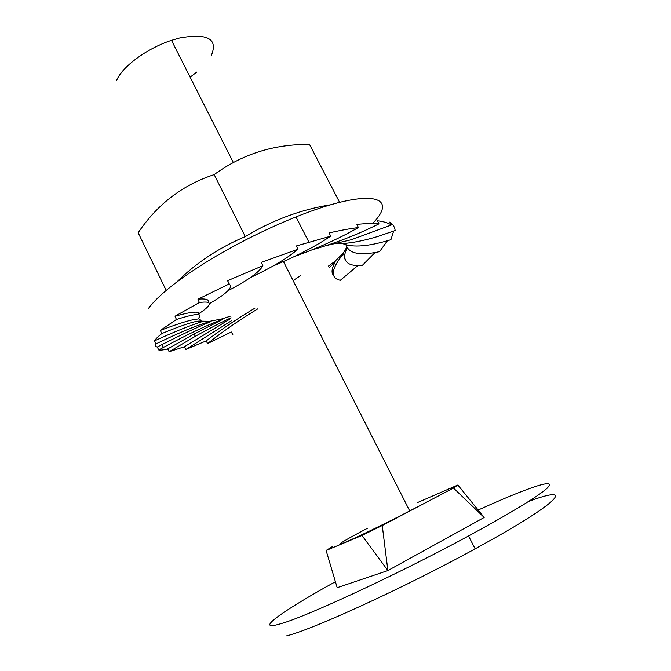<?xml version="1.0" encoding="UTF-8"?>
<svg xmlns="http://www.w3.org/2000/svg" width="671" height="671" viewBox="0 0 671 671"><rect width="100%" height="100%" fill="white"/><g stroke="black" fill="none" stroke-linecap="round" stroke-linejoin="round"><path stroke-width="1.01" d="M335.349 581.749C283.405 610.358 251.919 632.367 280.738 623.736C306.026 616.817 398.029 574.191 468.543 535.97C511.227 512.736 537.362 496.875 546.957 488.371C553.827 481.308 545.557 482.29 522.147 491.315C509.901 496.062 495.273 502.285 478.255 509.994M528.522 501.489C571.105 485.46 565.536 497.941 494.401 538.15L475.143 548.836C404.68 587.494 312.258 629.725 286.559 635.89M332.623 546.446L326.106 550.48L337.186 587.67L387.888 570.568L484.177 517.467L457.848 485.016L417.521 502.571M326.106 550.48L361.963 535.45L382.244 525.519L453.462 488.035L457.848 485.016M382.244 525.519L387.888 570.568L361.963 535.45M417.605 506.815L409.704 510.941C383.871 524.328 352.803 539.341 343.25 543.107C333.386 547.041 345.213 539.92 367.339 528.337M453.462 488.035L484.177 517.467M116.645 80.411C121.979 66.823 147.083 48.245 171.482 40.335L179.585 37.979C207.867 32.904 218.394 38.884 211.164 55.919M196.88 72.049L190.128 77.173M166.19 290.417L138.167 232.753C157.207 204.361 182.537 184.978 214.166 174.611C242.306 154.095 274.095 144.047 309.524 144.45L339.618 202.357M148.299 308.694C158.188 295.131 179.551 278.348 212.38 258.352C239.48 242.239 267.352 228.434 295.995 216.918C369.075 187.578 399.857 195.58 372.841 223.225M330.954 204.722C300.809 209.578 272.25 220.205 245.292 236.595C219.174 247.599 196.351 262.722 176.834 281.979M232.812 334.577L231.31 332.011L207.641 343.552L206.148 340.918L185.934 349.448L184.45 346.722L169.151 351.73L167.683 348.903C163.565 349.977 160.579 350.329 158.742 349.968L157.291 347.016C155.521 346.722 155.076 345.682 155.974 343.904L154.54 340.843C155.513 339.132 157.92 336.716 161.761 333.596L160.352 330.417L176.414 319.505L175.022 316.226L199.346 302.537L197.97 299.191L228.996 284.059L227.628 280.671L262.864 265.724L261.489 262.336L297.823 249.268L296.439 245.921L330.618 236.192L329.201 232.921C339.987 230.43 349.7 228.635 358.364 227.553L356.93 224.382C365.611 223.468 372.959 223.284 378.989 223.837L377.513 220.784C383.569 221.497 388.165 222.898 391.327 224.986L389.834 222.059C393.03 224.307 394.8 227.125 395.152 230.53L377.672 236.511C361.216 241.485 347.335 243.875 336.02 243.69M393.642 231.101L390.916 239.715C368.79 246.45 352.829 247.784 343.032 243.716L342.696 243.548M387.419 240.763L379.551 251.667C361.115 255.576 350.187 253.873 346.756 246.559L346.345 244.932M375.047 252.548L362.248 265.473C348.266 266.446 342.663 261.891 345.439 251.801L347.243 247.649M357.819 265.607L340.323 280.293C331.264 278.356 330.971 271.252 339.434 258.989L343.586 253.772L345.087 259.534M273.24 265.917C296.288 256.33 315.412 246.425 330.618 236.192M250.266 277.651C272.065 267.402 287.918 257.941 297.823 249.268M294.343 256.532C317.769 248.211 339.107 238.549 358.364 227.553M312.082 249.822L316.024 248.706C337.337 242.457 358.322 234.162 378.989 223.837M325.938 245.661L351.21 239.765L391.327 224.986M346.613 246.274L345.884 244.798M328.429 266.093L334.972 261.287L343.258 253.168L346.907 246.936M343.258 253.168L343.586 253.772M333.63 275.437C331.088 272.896 331.642 268.375 335.299 261.875L329.335 267.57M334.972 261.287L335.299 261.875M257.874 308.794C238.482 320.621 221.74 332.212 207.641 343.552M206.148 340.918C219.945 330.375 236.242 319.421 255.03 308.064M231.562 320.688L185.934 349.448M184.45 346.722L230.405 318.809M231.076 317.769C220.583 322.667 208.673 328.849 195.353 336.314L169.151 351.73M198.213 318.624L199.992 319.505L201.401 321.183L209.922 321.283L222.252 318.851L230.17 316.251M222.252 318.851L222.579 319.455L217.379 321.359C203.808 326.668 185.842 335.341 163.489 347.377L158.742 349.968M167.683 348.903L194.036 334.083L222.579 319.455M157.291 347.016L161.937 344.617C180.851 334.938 196.947 327.373 210.241 321.904L207.02 322.55C197.165 325.125 180.147 332.246 155.974 343.904M209.922 321.283L210.241 321.904M201.401 321.183L201.636 321.635M154.54 340.843C175.408 331.373 191.134 325.032 201.719 321.812L200.83 321.166C196.863 320.361 183.846 324.504 161.761 333.596M160.352 330.417C179.518 323.137 191.99 319.346 197.786 319.052L199.446 317.157C202.03 313.03 194.355 313.818 176.414 319.505M175.022 316.226C190.723 311.856 198.708 311 198.968 313.659L198.65 312.988L198.759 314.699M198.968 313.659L203.238 310.648C212.573 303.56 211.281 300.86 199.346 302.537M197.97 299.191C205.922 298.461 209.318 299.518 208.169 302.336M209.402 303.653L212.204 302.009C227.939 292.573 233.542 286.584 228.996 284.059M227.628 280.671L229.39 284.236M227.939 290.744C247.943 280.285 259.585 271.948 262.864 265.724M300.314 275.789L293.101 280.587M214.166 174.611L245.292 236.595M468.543 535.97L475.143 548.836M409.704 510.941L283.456 261.539M233.34 162.541L171.482 40.335M295.995 216.918L308.886 242.105M194.036 334.083L195.353 336.314M161.937 344.617L163.489 347.377"/></g></svg>
